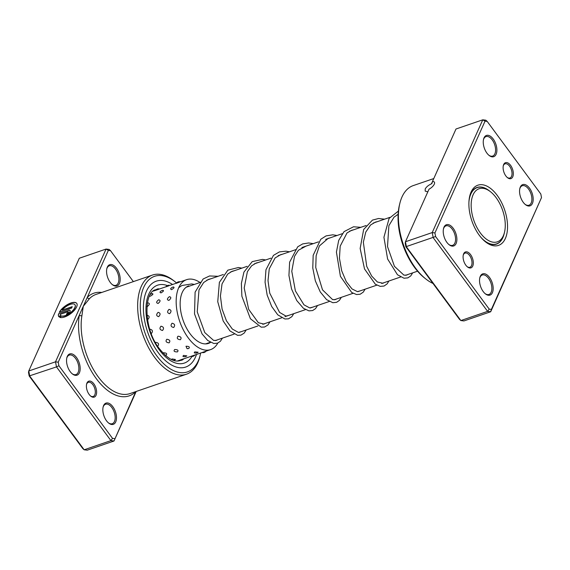 <?xml version="1.0" encoding="UTF-8"?>
<svg xmlns="http://www.w3.org/2000/svg" width="570" height="570" viewBox="0 0 570 570"><rect width="100%" height="100%" fill="white"/><g stroke="black" fill="none" stroke-linecap="round" stroke-linejoin="round"><path stroke-width="0.85" d="M487.906 240.198A28.08 15.247 71.1 0 0 504.493 232.332A28.08 15.247 71.1 0 0 490.599 191.826A28.08 15.247 71.1 0 0 488.519 190.366A28.08 15.247 71.1 0 0 471.155 204.837A28.08 15.247 71.1 0 0 487.906 240.198M481.151 237.619A29.761 16.167 71.1 0 0 486.552 242.15A29.761 16.167 71.1 0 0 496.534 243.889A29.761 16.167 71.1 0 0 504.129 233.814L504.493 232.332M490.599 191.826L489.402 190.879A29.761 16.167 71.1 0 0 487.2 189.333A29.761 16.167 71.1 0 0 477.218 187.587A29.761 16.167 71.1 0 0 468.925 201.987M93.879 383.867A8.422 4.574 -108.9 0 1 96.38 394.312A8.422 4.574 -108.9 0 1 90.794 396.186A8.422 4.574 -108.9 0 1 89.141 394.433A8.422 4.574 -108.9 0 1 86.626 384.038A8.422 4.574 -108.9 0 1 93.879 383.867M90.452 395.901A7.488 4.068 71.1 0 0 93.195 396.485A7.488 4.068 71.1 0 0 95.311 391.797A7.488 4.068 71.1 0 0 92.874 384.707A7.488 4.068 71.1 0 0 88.336 382.32A7.488 4.068 71.1 0 0 86.533 384.472M74.983 304.751A8.921 3.762 143.6 0 1 75.033 304.822A8.921 3.762 143.6 0 1 74.948 307.693A8.921 3.762 143.6 0 1 68.721 314.084A8.921 3.762 143.6 0 1 61.532 316.036L61.432 315.901A8.921 3.762 -36.4 0 0 68.621 313.942A8.921 3.762 -36.4 0 0 74.848 307.551A8.921 3.762 -36.4 0 0 74.934 304.686A8.921 3.762 -36.4 0 0 69.333 304.743A8.921 3.762 -36.4 0 0 62.13 310.137L72.24 306.667L71.613 308.071L59.259 312.31A11.158 4.702 143.6 0 1 68.407 304.052A11.158 4.702 143.6 0 1 76.729 303.361A11.158 4.702 143.6 0 1 76.615 306.945A11.158 4.702 143.6 0 1 68.721 315.011A11.158 4.702 143.6 0 1 59.722 317.326L61.432 315.901M76.779 303.425A11.158 4.702 -36.4 0 0 68.564 304.166A11.158 4.702 -36.4 0 0 59.48 312.232M68.329 310.379A3.349 1.411 143.6 0 1 70.082 310.493A3.349 1.411 143.6 0 1 70.046 311.569A3.349 1.411 143.6 0 1 66.448 314.583L67.075 313.179A1.119 0.47 -36.4 0 0 68.272 312.175A1.119 0.47 -36.4 0 0 68.286 311.818A1.119 0.47 -36.4 0 0 67.702 311.783L60.249 314.341A8.921 3.762 -36.4 0 0 60.577 315.288A8.921 3.762 -36.4 0 0 60.62 315.338L58.91 316.77A11.158 4.702 143.6 0 1 58.781 316.614A11.158 4.702 143.6 0 1 58.632 313.707L68.428 310.515L58.632 313.707M70.124 310.565A3.349 1.411 -36.4 0 0 68.428 310.515M68.322 311.897A1.119 0.47 143.6 0 1 68.386 311.954A1.119 0.47 143.6 0 1 68.379 312.31A1.119 0.47 143.6 0 1 67.175 313.315L67.075 313.179M133.366 281.616L110.516 250.672L108.343 250.401L87.26 297.426A1.874 1.518 -135.3 0 0 89.583 298.538L83.284 306.29L81.909 315.659A52.412 28.464 71.1 0 0 98.261 376.898A52.412 28.464 71.1 0 0 130.01 393.585L186.504 374.205A52.412 28.464 -108.9 0 1 154.748 357.518A52.412 28.464 -108.9 0 1 137.669 307.907A52.412 28.464 -108.9 0 1 152.482 275.054A52.412 28.464 -108.9 0 1 173.943 280.853L175.268 281.901A50.538 27.453 71.1 0 0 141.738 293.172A50.538 27.453 71.1 0 0 156.764 355.83A50.538 27.453 71.1 0 0 200.284 354.811A50.538 27.453 71.1 0 0 200.683 353.015M76.523 357.525A11.229 6.099 -108.9 0 1 79.857 371.455A11.229 6.099 -108.9 0 1 72.404 373.956A11.229 6.099 -108.9 0 1 70.203 371.619A11.229 6.099 -108.9 0 1 66.847 357.753A11.229 6.099 -108.9 0 1 76.523 357.525M72.069 373.678A10.296 5.593 71.1 0 0 75.96 374.568A10.296 5.593 71.1 0 0 78.867 368.113A10.296 5.593 71.1 0 0 75.511 358.373A10.296 5.593 71.1 0 0 69.276 355.096A10.296 5.593 71.1 0 0 66.754 358.181M112.817 406.681A11.229 6.099 -108.9 0 1 116.159 420.603A11.229 6.099 -108.9 0 1 108.706 423.104A11.229 6.099 -108.9 0 1 106.497 420.774A11.229 6.099 -108.9 0 1 103.149 406.909A11.229 6.099 -108.9 0 1 112.817 406.681M108.364 422.826A10.296 5.593 71.1 0 0 112.254 423.717A10.296 5.593 71.1 0 0 115.168 417.269A10.296 5.593 71.1 0 0 111.813 407.522A10.296 5.593 71.1 0 0 105.571 404.244A10.296 5.593 71.1 0 0 103.049 407.336M116.537 268.263A11.229 6.099 -108.9 0 1 119.878 282.193A11.229 6.099 -108.9 0 1 112.425 284.694A11.229 6.099 -108.9 0 1 110.217 282.357A11.229 6.099 -108.9 0 1 106.868 268.491A11.229 6.099 -108.9 0 1 116.537 268.263M112.083 284.416A10.296 5.593 71.1 0 0 115.974 285.306A10.296 5.593 71.1 0 0 118.888 278.851A10.296 5.593 71.1 0 0 115.532 269.111A10.296 5.593 71.1 0 0 109.29 265.827A10.296 5.593 71.1 0 0 106.768 268.919M176.565 282.977A50.538 27.453 71.1 0 0 175.268 281.901M158.211 352.602A45.393 24.653 71.1 0 0 185.706 367.051A45.393 24.653 71.1 0 0 196.508 354.44A45.393 24.653 71.1 0 1 185.706 367.051A45.393 24.653 71.1 0 1 158.211 352.602A45.393 24.653 71.1 0 1 143.419 309.631A45.393 24.653 71.1 0 1 156.251 281.181A45.393 24.653 71.1 0 0 143.419 309.631A45.393 24.653 71.1 0 0 158.211 352.602M108.343 250.401L106.063 249.061L79.308 258.238L28.764 370.992L29.726 376.072L84.168 449.801L87.239 450.179L114 441.002L110.929 440.617L84.168 449.801L82.793 448.569L29.184 375.972L28.5 372.381L28.764 370.992L55.518 361.815L106.063 249.061L109.134 249.439L110.516 250.672M101.773 292.453A54.285 29.483 -108.9 0 0 87.26 297.426L58.233 362.178L58.91 365.769L112.525 438.366L110.929 440.617L56.48 366.895L29.184 375.972M136.209 391.455L114 441.002L135.781 391.604A1.874 1.518 44.7 0 0 135.774 391.618A54.285 29.483 -108.9 0 1 96.245 378.58A54.285 29.483 -108.9 0 1 79.308 315.16A1.874 1.104 -170.6 0 0 81.909 315.659M58.91 365.769L56.48 366.895L55.518 361.815L58.233 362.178M112.525 438.366L114.691 438.636M200.284 354.811L199.885 356.457A52.412 28.464 -108.9 0 1 186.504 374.205M172.518 284.508A45.393 24.653 71.1 0 0 156.251 281.181L156.251 281.181A45.393 24.653 71.1 0 1 172.518 284.508M67.175 313.315L66.64 314.512M58.731 313.849A11.158 4.702 -36.4 0 0 58.838 316.678M61.532 316.036L59.9 317.397M72.155 306.874L62.13 310.137M188.72 348.541C190.038 347.066 189.133 346.296 185.998 346.239L187.031 348.641L188.72 348.541M177.405 351.889C178.731 350.393 177.826 349.595 174.691 349.517C173.351 351.141 174.256 351.932 177.405 351.889M165.371 355.367L166.091 355.231C167.423 353.699 166.518 352.887 163.391 352.773L162.956 353.001M198.161 352.224L194.755 351.875L194.22 352.823A3.933 3.933 0 0 0 198.161 352.224M186.832 355.88L183.44 355.416L182.941 356.421A3.933 3.933 0 0 0 186.832 355.88M173.266 360.29A3.933 3.933 0 0 0 175.496 359.513L172.126 358.943L171.328 359.485M217.797 343.069A36.965 20.078 -108.9 0 1 210.608 349.602L202.058 352.538A3.933 3.933 0 0 0 206.062 351.163M202.165 352.502L190.836 356.385M182.799 359.057L179.571 360.24A3.933 3.933 0 0 0 183.704 358.836M210.608 349.602A36.965 20.078 -108.9 0 1 183.875 330.935A36.965 20.078 -108.9 0 1 186.618 279.671L180.391 281.808A3.933 3.933 0 0 0 176.273 283.34L179.479 282.121M176.394 283.176L169.96 285.385A3.933 3.933 0 0 0 165.82 286.874L169.055 285.72M159.507 288.969A3.933 3.933 0 0 0 155.375 290.415L158.631 289.332M173.636 286.974A3.933 3.933 0 0 0 170.544 288.933L171.563 289.674C174.256 287.993 174.755 287.137 173.045 287.109M163.134 290.287A3.933 3.933 0 0 0 159.942 292.246L160.961 292.916C163.675 291.256 164.189 290.429 162.493 290.429M149.418 296.243L150.373 296.172C153.102 294.533 153.629 293.735 151.955 293.764M168.905 300.397C171.257 298.345 171.413 297.105 169.383 296.671C166.939 298.644 166.775 299.891 168.905 300.397M158.125 303.454C160.498 301.416 160.676 300.19 158.66 299.777C156.194 301.73 156.016 302.955 158.125 303.454M146.882 306.603L147.359 306.51C149.746 304.487 149.946 303.283 147.951 302.884L147.309 303.212M169.639 313.678C171.634 311.455 171.435 310.016 169.041 309.36C166.96 311.555 167.16 313.001 169.639 313.678M158.674 316.642C160.69 314.419 160.505 312.987 158.132 312.339C156.03 314.526 156.209 315.965 158.674 316.642M147.495 319.663L147.723 319.606C149.753 317.39 149.589 315.958 147.238 315.317L146.96 315.445M173.665 327.493C175.339 325.32 174.812 323.895 172.076 323.233C170.33 325.442 170.865 326.859 173.665 327.493M162.536 330.479C164.224 328.299 163.711 326.874 160.996 326.197C159.23 328.413 159.743 329.838 162.536 330.479M151.235 333.514L151.413 333.464C153.116 331.277 152.618 329.838 149.917 329.168L149.753 329.232M180.369 339.734C181.802 337.825 181.025 336.642 178.032 336.186C176.543 338.181 177.32 339.364 180.369 339.734M169.112 342.855C170.558 340.931 169.789 339.727 166.811 339.257C165.314 341.266 166.077 342.463 169.112 342.855M157.555 346.047L157.862 345.976C159.315 344.024 158.56 342.805 155.596 342.321L155.375 342.413M210.551 342.392A30.417 16.523 -108.9 0 1 208.485 343.411A30.417 16.523 -108.9 0 1 186.483 328.042A30.417 16.523 -108.9 0 1 188.741 285.869M186.618 279.671A36.965 20.078 -108.9 0 1 200.027 282.492M505.854 175.938A8.422 4.574 -108.9 0 1 503.339 165.535A8.422 4.574 -108.9 0 1 510.592 165.364A8.422 4.574 -108.9 0 1 513.093 175.809A8.422 4.574 -108.9 0 1 507.507 177.683A8.422 4.574 -108.9 0 1 505.854 175.938M507.165 177.398A7.488 4.068 71.1 0 0 509.908 177.99A7.488 4.068 71.1 0 0 512.024 173.294A7.488 4.068 71.1 0 0 509.587 166.205A7.488 4.068 71.1 0 0 505.049 163.825A7.488 4.068 71.1 0 0 503.246 165.97M465.832 265.2A8.422 4.574 -108.9 0 1 463.325 254.797A8.422 4.574 -108.9 0 1 470.578 254.626A8.422 4.574 -108.9 0 1 473.079 265.071A8.422 4.574 -108.9 0 1 467.493 266.945A8.422 4.574 -108.9 0 1 465.832 265.2M467.151 266.66A7.488 4.068 71.1 0 0 469.894 267.252A7.488 4.068 71.1 0 0 472.01 262.556A7.488 4.068 71.1 0 0 469.566 255.467A7.488 4.068 71.1 0 0 465.034 253.087A7.488 4.068 71.1 0 0 463.232 255.232M541.5 197.619L540.816 194.028L487.207 121.431L485.034 121.161L434.924 232.945L435.608 236.536L489.217 309.125L491.39 309.396L541.5 197.619L490.692 311.762L463.937 320.939L460.866 320.561L487.621 311.377L433.179 237.654L432.217 232.574L405.455 241.751L406.417 246.831L460.866 320.561L459.484 319.328L405.876 246.732L405.199 243.141L405.455 241.751L429.018 189.19A6.363 2.686 -36.4 0 0 434.297 184.153A6.363 2.686 -36.4 0 0 434.361 182.108A6.363 2.686 -36.4 0 0 432.438 181.559L432.039 183.262L431.305 183.911L432.338 182.022M426.923 193.864L427.785 191.762L425.206 191.135L425.199 188.984C426.374 186.889 428.412 185.193 431.305 183.911M523.21 202.272A11.229 6.099 -108.9 0 1 519.861 188.406A11.229 6.099 -108.9 0 1 529.53 188.178A11.229 6.099 -108.9 0 1 532.872 202.101A11.229 6.099 -108.9 0 1 525.419 204.609A11.229 6.099 -108.9 0 1 523.21 202.272M525.077 204.324A10.296 5.593 71.1 0 0 528.967 205.214A10.296 5.593 71.1 0 0 531.881 198.766A10.296 5.593 71.1 0 0 528.525 189.019A10.296 5.593 71.1 0 0 522.284 185.742A10.296 5.593 71.1 0 0 519.762 188.834M483.196 291.534A11.229 6.099 -108.9 0 1 479.84 277.668A11.229 6.099 -108.9 0 1 489.516 277.44A11.229 6.099 -108.9 0 1 492.851 291.363A11.229 6.099 -108.9 0 1 485.398 293.871A11.229 6.099 -108.9 0 1 483.196 291.534M485.063 293.586A10.296 5.593 71.1 0 0 488.953 294.476A10.296 5.593 71.1 0 0 491.86 288.028A10.296 5.593 71.1 0 0 488.504 278.281A10.296 5.593 71.1 0 0 482.27 275.004A10.296 5.593 71.1 0 0 479.748 278.096M446.894 242.385A11.229 6.099 -108.9 0 1 443.546 228.513A11.229 6.099 -108.9 0 1 453.214 228.292A11.229 6.099 -108.9 0 1 456.556 242.214A11.229 6.099 -108.9 0 1 449.103 244.715A11.229 6.099 -108.9 0 1 446.894 242.385M448.768 244.437A10.296 5.593 71.1 0 0 452.651 245.328A10.296 5.593 71.1 0 0 455.565 238.88A10.296 5.593 71.1 0 0 452.209 229.133A10.296 5.593 71.1 0 0 445.975 225.855A10.296 5.593 71.1 0 0 443.453 228.948M486.915 153.123A11.229 6.099 -108.9 0 1 483.559 139.251A11.229 6.099 -108.9 0 1 493.235 139.03A11.229 6.099 -108.9 0 1 496.57 152.952A11.229 6.099 -108.9 0 1 489.117 155.453A11.229 6.099 -108.9 0 1 486.915 153.123M488.782 155.175A10.296 5.593 71.1 0 0 492.672 156.066A10.296 5.593 71.1 0 0 495.579 149.611A10.296 5.593 71.1 0 0 492.224 139.871A10.296 5.593 71.1 0 0 485.989 136.593A10.296 5.593 71.1 0 0 483.467 139.686M425.79 278.951L424.458 277.896A50.538 27.453 -108.9 0 1 414.532 267.394A50.538 27.453 -108.9 0 1 399.449 204.993L399.848 203.347A52.412 28.464 71.1 0 0 415.494 268.057A52.412 28.464 71.1 0 0 425.79 278.951A52.412 28.464 71.1 0 0 433.001 283.461M479.263 235.246A31.82 17.285 -108.9 0 1 469.766 195.959A31.82 17.285 -108.9 0 1 497.161 195.311A31.82 17.285 -108.9 0 1 506.623 234.769A31.82 17.285 -108.9 0 1 485.512 241.858A31.82 17.285 -108.9 0 1 479.263 235.246M489.338 190.829A29.946 16.266 71.1 0 0 477.005 187.466A29.946 16.266 71.1 0 0 469.573 196.807M434.924 232.945L432.217 232.574L482.761 119.821L456 128.998L432.438 181.559M405.876 246.732L435.608 236.536M485.034 121.161L482.761 119.821L485.832 120.199L487.207 121.431M491.39 309.396L490.692 311.762L487.621 311.377L489.217 309.125M433.791 178.545L413.229 185.599A52.412 28.464 71.1 0 0 399.848 203.347M484.842 241.31A29.946 16.266 71.1 0 0 496.449 244.117A29.946 16.266 71.1 0 0 504.115 233.892M152.482 275.054L95.995 294.434A52.412 28.464 71.1 0 0 89.583 298.538M191.933 356.514A41.182 22.365 -108.9 0 1 159.393 349.959A41.182 22.365 -108.9 0 1 146.312 303.468A41.182 22.365 -108.9 0 1 167.409 285.599M156.159 289.631A37.435 20.335 71.1 0 0 155.859 289.731C143.754 291.17 143.191 328.854 159.436 348.755C167.509 358.644 174.42 362.577 180.156 360.546A37.435 20.335 71.1 0 0 180.633 360.375M494.667 244.53L496.534 243.889M205.599 343.902L210.337 342.278M215.211 340.603L234.12 334.12M238.994 332.445L257.904 325.962M262.777 324.287L281.687 317.796M284.936 316.685L305.47 309.638M310.351 307.964L329.261 301.48M334.134 299.806L353.044 293.315M357.917 291.648L376.827 285.157M381.701 283.482L400.61 276.999M405.491 275.324L417.553 271.185M186.162 287.244L201.146 282.107M206.76 280.184L223.347 274.491M230.544 272.018L247.131 266.333M254.327 263.86L270.921 258.167M278.11 255.702L296.286 249.468M301.893 247.544L318.488 241.851M325.684 239.379L342.271 233.686M349.467 231.22L366.061 225.528M373.25 223.062L389.844 217.369M397.034 214.904L398.117 214.527M475.351 188.228L477.218 187.587M217.533 339.805L216.401 340.397L213.593 340.397L204.787 332.588L197.234 311.854L199.001 289.873L203.682 282.478L208.527 279.378L210.9 278.759M241.317 331.647L238.417 332.431L232.325 329.04L226.44 320.796L222.086 309.083L220.419 296.008L222.036 283.903L227.694 274.099L232.004 271.334L234.683 270.6M265.1 323.489L263.988 324.066L258.367 322.734L248.648 309.303L244.202 287.985L247.387 271.676L251.584 265.841L256.165 263.034L258.466 262.442M288.89 315.324L286.012 316.108L279.578 312.41L269.752 293.165L268.007 280.639L269.247 268.848L275.118 257.918L280.81 254.598L282.25 254.284M312.673 307.166L309.731 307.942L303.974 304.836L295.395 290.928L291.776 271.249L294.512 256.336L298.416 250.244L306.033 246.119M336.457 299.008L335.381 299.578L332.623 299.628L322.506 289.845L315.744 267.508L316.143 255.723L319.378 245.969L328.22 238.324L329.823 237.961M360.24 290.85L357.44 291.633L351.982 288.912L346.225 281.566L341.672 270.75L339.449 258.253L340.19 246.147L347.002 232.952L351.612 230.287L353.607 229.803M384.03 282.684L382.955 283.254L377.404 282.007L371.69 276.072L366.724 266.368L363.339 242.221L365.755 232.118L370.586 224.972L375.445 222.108L377.39 221.644M407.814 274.526L406.702 275.111L403.909 275.132L394.433 266.325L387.507 246.554L388.882 225.677L394.062 217.099L398.124 214.363M398.394 211.071L389.096 218.431L383.931 237.263L387.607 259.008L397.482 274.769L403.988 278.21L407.821 277.889L410.735 275.923L412.687 272.852M384.586 219.172L378.566 218.502L372.431 220.113L363.66 229.482L360.155 248.449L364.508 268.933L375.331 284.223L380.247 286.375L384.073 286.033L387.123 283.889L388.904 281.017M360.796 227.33L353.521 226.782L344.038 231.634L338.694 240.419L336.421 252.09L340.411 276.315L351.697 292.488L356.556 294.548L360.197 294.227L363.261 292.132L365.121 289.175M337.012 235.495L332.787 234.811L326.04 235.909L320.789 239.272L313.172 255.303L312.78 268.035L315.36 280.889L320.269 291.947L326.574 299.628L332.852 302.72L336.628 302.307L339.392 300.39L341.337 297.333M313.229 243.654L308.669 242.963L302.656 243.917L297.704 246.81L289.624 262.164L288.933 275.438L291.548 288.969L296.742 300.533L303.425 308.299L308.99 310.871L312.638 310.543L315.552 308.605L317.547 305.492M289.446 251.812L285.955 251.185L279.407 251.897L273.45 255.381L265.955 269.76L265.064 282.214L267.166 295.096L271.705 306.525L277.79 314.854L284.922 318.986L288.477 318.829L291.854 316.678L293.764 313.657M265.663 259.97L262.585 259.386L252.225 261.616L243.924 272.097L241.367 283.475L241.88 296.25L250.43 318.765L261.167 327.152L264.551 327.03L267.95 324.957L269.981 321.815M241.872 268.135L238.445 267.508L227.85 270.159L219.386 282.335L217.747 301.715L223.184 320.995L229.959 330.921L237.619 335.345L240.946 335.139L244.181 333.101L246.197 329.973M218.089 276.293L209.553 275.966L203.112 279.008L195.104 292.139L194.534 313.928L202.029 333.856L207.722 340.49L213.807 343.503L217.469 343.197L220.383 341.273L222.414 338.138M194.306 284.451L191.748 283.931L181.923 285.506L178.695 287.679M183.269 358.986L190.822 356.392A3.933 3.933 0 0 0 194.897 354.996M152.632 293.614A3.933 3.933 0 0 0 150.452 294.362M177.348 361.017L179.593 360.247M153.359 291.085L155.403 290.379M159.272 289.054L165.884 286.781M187.031 348.641A3.933 3.933 0 0 0 187.644 348.697"/></g></svg>
